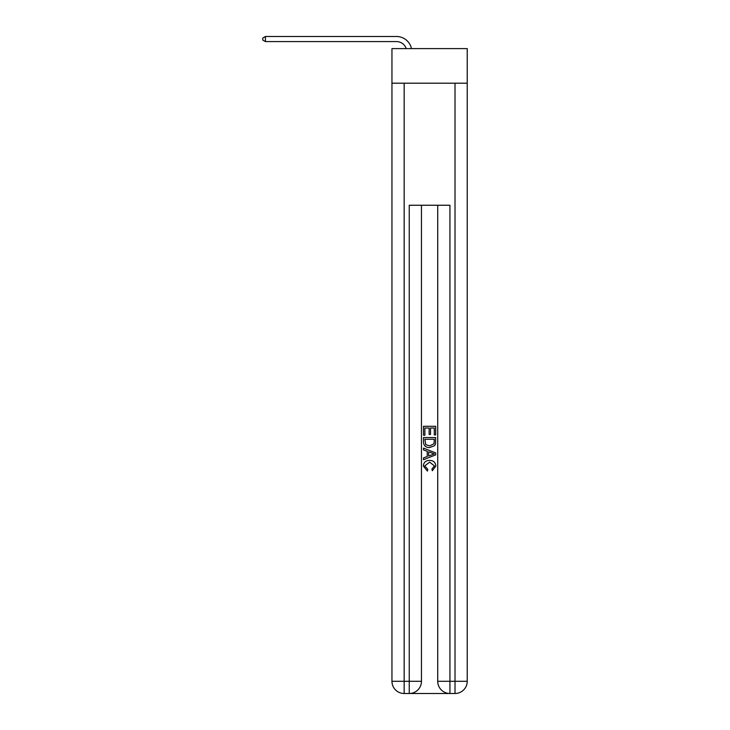 <?xml version="1.0" encoding="UTF-8"?>
<svg xmlns="http://www.w3.org/2000/svg" width="730" height="730" viewBox="0 0 730 730"><rect width="100%" height="100%" fill="white"/><g stroke="black" fill="none" stroke-linecap="round" stroke-linejoin="round"><path stroke-width="1.09" d="M467.227 83.193L467.227 48.609L391.955 48.609L391.955 83.193L467.227 83.193L467.227 681.291L455.018 681.291L455.018 83.193M406.199 48.609A10.174 10.174 -6.2 0 0 396.536 41.583L265.419 41.583L265.419 36.5L396.536 36.5A15.257 15.257 173.8 0 1 411.464 48.609M410.16 693.5L449.023 693.5M449.935 693.5L449.935 681.291L437.726 681.291A12.209 12.209 0 0 0 449.935 693.5L455.018 693.5L455.018 681.291L449.935 681.291L449.935 205.249L409.247 205.249L409.247 681.291L391.955 681.291L391.955 83.193M421.456 205.249L421.456 681.291A12.209 12.209 0 0 1 409.247 693.5L404.165 693.5A12.209 12.209 0 0 1 391.955 681.291M437.726 681.291L437.726 205.249M455.018 693.5A12.209 12.209 0 0 0 467.227 681.291M423.491 435.217L423.491 426.293L435.691 426.293L435.691 434.898L434.286 434.898L434.286 428.017L430.527 428.017L430.527 434.432L429.121 434.432L429.121 428.017L424.897 428.017L424.897 435.217L423.491 435.217M423.491 441.933L423.491 437.562L435.691 437.562L435.518 443.895L434.642 445.665L429.66 447.572C425.754 447.59 423.701 445.711 423.491 441.933M424.897 439.277L425.763 444.679L429.687 445.857L434.031 443.776L434.286 439.277L424.897 439.277M423.491 449.926L423.491 448.092L435.691 452.947L435.691 454.881L423.491 459.727L423.491 457.902L427.242 456.515L427.242 451.313L423.491 449.926M432.032 453.084L428.656 451.834L428.656 455.995L434.286 453.914L432.032 453.084M424.741 465.904L427.798 469.326L427.397 471.051L423.336 466.068C423.665 462.318 425.782 460.429 429.678 460.411C433.428 460.484 435.491 462.364 435.846 466.032L432.306 470.74L431.932 469.016L434.441 465.95L429.687 462.126L424.741 465.904M265.419 41.583L262.773 40.059L262.773 38.024L265.419 36.5M404.165 83.193L404.165 693.5M421.456 681.291L409.247 681.291L409.247 693.5"/></g></svg>

